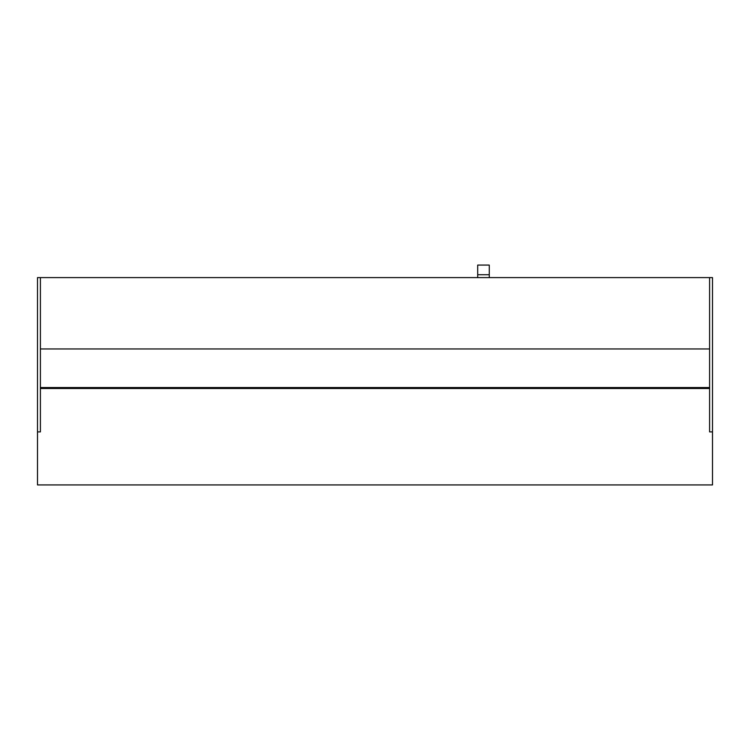 <?xml version="1.0" encoding="UTF-8"?>
<svg xmlns="http://www.w3.org/2000/svg" width="750" height="750" viewBox="0 0 750 750"><rect width="100%" height="100%" fill="white"/><g stroke="black" fill="none" stroke-linecap="round" stroke-linejoin="round"><path stroke-width="1.12" d="M477.694 265.069L477.694 277.603L477.694 274.716L489.272 274.716L489.272 277.603L489.272 265.069L477.694 265.069L489.272 265.069L489.272 274.716L477.694 274.716L477.694 265.069M712.5 484.931L712.5 277.603L40.397 277.603L709.603 277.603L709.603 431.897L712.5 431.897L712.5 277.603L709.603 277.603L709.603 431.897L712.5 431.897L712.5 484.931L37.5 484.931L712.5 484.931M37.5 431.897L37.5 484.931L37.5 431.897L40.397 431.897L40.397 277.603L37.5 277.603L37.5 431.897L40.397 431.897L40.397 277.603L37.5 277.603L37.5 431.897M709.603 388.5L40.397 388.5L709.603 388.5M709.603 348.966L40.397 348.966L709.603 348.966M709.603 387.534L40.397 387.534L709.603 387.534"/></g></svg>
